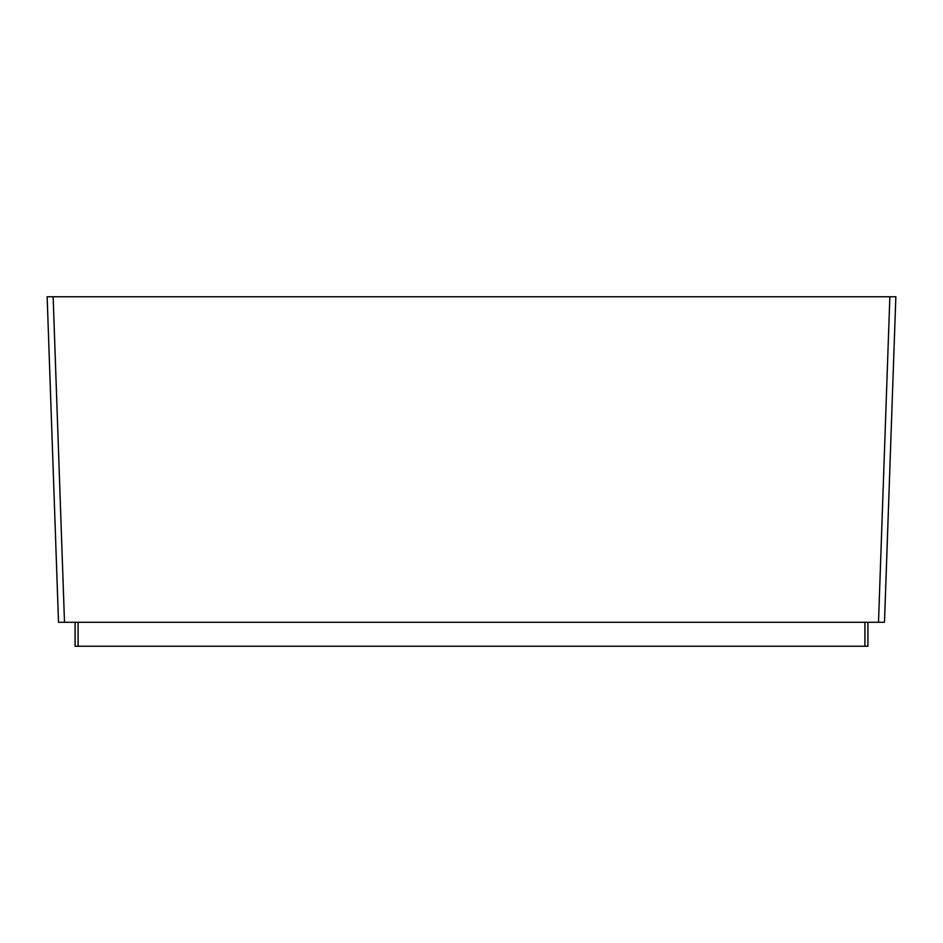 <?xml version="1.0" encoding="UTF-8"?>
<svg xmlns="http://www.w3.org/2000/svg" width="943" height="943" viewBox="0 0 943 943"><rect width="100%" height="100%" fill="white"/><g stroke="black" fill="none" stroke-linecap="round" stroke-linejoin="round"><path stroke-width="1.41" d="M867.914 622.274L867.914 646.238L75.086 646.238L75.086 622.274M58.513 622.274L47.15 296.762L895.85 296.762L884.487 622.274L58.513 622.274L64.501 622.274L53.138 296.762M895.85 296.762L884.487 622.274L878.499 622.274L889.862 296.762M864.908 646.238L864.908 622.274M78.092 646.238L78.092 622.274"/></g></svg>
